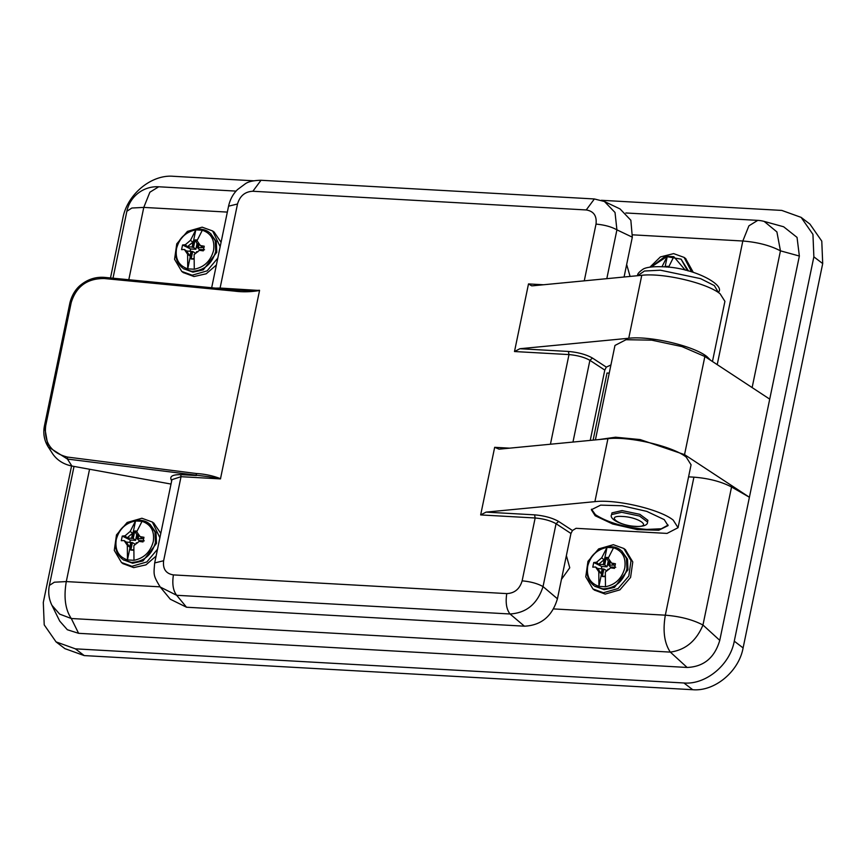 <?xml version="1.0" encoding="UTF-8"?>
<svg xmlns="http://www.w3.org/2000/svg" width="866" height="866" viewBox="0 0 866 866"><rect width="100%" height="100%" fill="white"/><g stroke="black" fill="none" stroke-linecap="round" stroke-linejoin="round"><path stroke-width="1.3" d="M78.6 633.317L71.293 618.508L59.646 614.113L51.917 605.291L59.722 621.095L67.342 629.734L78.6 633.317L687.128 667.459C703.777 666.766 714.656 657.738 719.765 640.364L799.361 256.033L797.045 237.392L783.633 226.762L764.18 221.415L776.899 231.915L780.45 250.837L799.361 256.033M688.578 476.852L693.915 477.155C708.724 478.335 721.27 481.615 731.553 486.984L749.404 497.257L684.541 454.618L640.201 439.582L615.553 437.211L598.85 439.571M601.426 200.295L781.782 210.416L801.115 217.366L812.947 234.383L813.867 256.845L734.271 641.176C730.027 664.817 705.833 684.898 683.913 682.982L75.385 648.84L56.052 641.89L44.22 624.873L43.3 602.422L71.553 465.973M110.48 278.018L122.896 218.08C127.14 194.439 151.334 174.358 173.254 176.285L253.684 180.799M75.385 648.84L84.218 655.584L692.746 689.715L683.913 682.982M734.271 641.176L743.104 647.92C738.86 671.561 714.677 691.642 692.746 689.715M743.104 647.92L822.7 263.578L813.867 256.845M801.115 217.366L809.948 224.11L821.78 241.127L822.7 263.578M84.218 655.584L64.885 648.634L56.052 641.89M685.612 258.544L693.276 272.346M625.339 549.629L632.775 561.937L630.578 577.427L619.894 589.865L605.182 594.076L594.422 590.082M626.659 264.509L630.091 276.427M566.375 555.593L569.752 567.793L561.46 579.354M649.901 267.172L660.39 256.931L673.64 253.619L684.108 257.397L691.588 271.837M613.366 544.692L623.823 548.481L631.011 560.594L628.803 576.085L618.129 588.512L603.418 592.734L592.95 588.956L585.762 576.832L587.971 561.341L598.644 548.914L613.366 544.692M595.407 439.906L614.968 345.447L626.031 339.71L651.719 340.154L681.943 346.595L704.859 356.511L769.722 399.139M593.113 440.123L607.012 373.03L609.231 373.127M156.096 556.08L145.943 564.87L133.7 567.631L122.94 563.636M153.856 523.183L160.805 533.369M216.381 265.007L206.216 273.786L193.984 276.546L183.224 272.552M214.14 232.099L221.079 242.285M688.481 270.971L681.087 259.172L687.507 270.722M621.636 550.884L627.504 559.122L627.969 569.817L614.481 587.386L604.132 589.681L594.661 586.185M157.525 549.196L146.852 561.937L131.935 566.288L121.467 562.51L114.28 550.386L116.488 534.896L127.161 522.469L141.883 518.247L152.34 522.036L159.885 537.786M217.799 258.111L207.126 270.852L192.209 275.204L181.752 271.426L174.564 259.302L176.772 243.811L187.446 231.384L202.157 227.173L212.625 230.951L220.17 246.702M150.154 524.439L156.021 532.677L156.486 543.372L142.998 560.941L132.65 563.236L123.178 559.739M210.438 233.355L216.305 241.603L216.771 252.287L203.283 269.856L192.934 272.151L183.462 268.655M665.088 266.923L667.285 256.314L673.813 256.682L668.541 267.248M595.559 567.003L597.702 568.497L602.541 568.962L598.936 586.379C590.006 583.273 586.271 576.496 587.733 566.039C590.59 555.658 597.01 549.445 607.012 547.399L613.539 547.767L608.203 558.234L611.591 563.084L615.434 563.734L614.481 568.377L610.606 567.847L605.334 572.101L605.464 586.747L598.936 586.379L598.796 571.744L595.559 567.003L592.777 567.165L593.74 562.521L596.555 562.24L601.675 557.866L607.012 547.399L603.396 564.816L604.089 559.707L601.675 557.866M668.725 266.457L666.56 266.338L666.409 267.031M661.949 266.782L667.285 256.314L651.286 266.988M611.591 563.084L614.124 565.152L608.603 565.108L609.599 560.291M608.441 557.542L606.276 557.423L604.728 564.892L603.396 564.816M607.553 570.196L607.748 569.254L609.069 569.33M602.541 568.962L603.873 569.038L602.325 576.507L605.042 576.659M124.087 540.557L126.219 542.051L131.058 542.517L127.454 559.934C118.523 556.827 114.788 550.051 116.25 539.594C119.107 529.213 125.527 522.999 135.529 520.953L142.056 521.321L136.72 531.789L140.108 536.639L143.951 537.288L142.998 541.932L139.123 541.402L133.851 545.656L133.981 560.302L127.454 559.934L127.324 545.288L124.087 540.557L121.294 540.709L122.258 536.076L125.072 535.794L130.192 531.421L135.529 520.953L131.924 538.371L127.096 537.84L125.072 535.794M184.361 249.473L186.504 250.967L191.343 251.432L187.738 268.85C178.807 265.743 175.073 258.966 176.534 248.51C179.392 238.128 185.811 231.915 195.803 229.869L202.33 230.237L197.004 240.705L200.392 245.554L204.235 246.215L203.272 250.848L199.407 250.317L194.125 254.582L194.265 269.218L187.738 268.85L187.597 254.214L184.361 249.473L181.579 249.635L182.542 244.991L185.346 244.71L190.477 240.337L195.803 229.869L192.198 247.286L192.891 242.177L190.477 240.337M666.56 266.338L666.95 267.085M608.603 565.108L610.465 566.992L615.726 567.284M610.346 561.352L609.61 564.903M606.276 557.423L608.235 561.168L609.404 561.233M593.74 562.521L601.794 566.505L607.066 566.797L604.728 564.892M603.082 564.535L598.579 564.286L596.555 562.24M607.066 566.797L608.235 561.168M604.089 559.707L598.579 564.286M601.34 568.702L601.794 566.505M603.873 569.038L606.308 570.434L606.113 571.408M597.702 568.497L601.21 573.584L598.796 571.744M601.21 573.584L602.216 568.756M605.139 576.074L602.325 576.507M140.108 536.639L142.641 538.706L137.12 538.663L138.116 533.846M136.958 531.096L134.793 530.977L133.245 538.446L131.924 538.371M136.07 543.751L136.265 542.809L137.586 542.885M131.058 542.517L132.39 542.592L130.842 550.062L133.559 550.213M200.392 245.554L202.925 247.622L197.405 247.579L198.401 242.761M197.242 240.012L195.077 239.893L193.529 247.362L192.198 247.286M196.344 252.666L196.539 251.725L197.87 251.8M191.343 251.432L192.674 251.508L191.126 258.977L193.832 259.129M130.192 531.421L132.606 533.261L127.096 537.84M122.258 536.076L130.322 540.059L135.583 540.352L133.245 538.446M129.857 542.257L130.322 540.059M131.61 538.089L132.606 533.261M137.12 538.663L138.982 540.546L144.254 540.839M138.863 534.907L138.138 538.457M134.793 530.977L136.752 534.723L137.921 534.787M135.583 540.352L136.752 534.723M132.39 542.592L134.825 543.989L134.631 544.963M126.219 542.051L129.738 547.139L127.324 545.288M129.738 547.139L130.734 542.311M133.667 549.629L130.842 550.062M197.405 247.579L199.267 249.462L204.528 249.754M199.148 243.833L198.411 247.373M195.077 239.893L197.026 243.638L198.206 243.703M182.542 244.991L190.596 248.975L195.868 249.267L193.529 247.362M191.884 247.005L187.37 246.756L185.346 244.71M195.868 249.267L197.026 243.638M192.891 242.177L187.37 246.756M190.141 251.172L190.596 248.975M192.674 251.508L195.11 252.915L194.904 253.879M186.504 250.967L190.011 256.055L187.597 254.214M190.011 256.055L191.007 251.227M193.941 258.544L191.126 258.977M584.269 280.844L596.014 224.11C604.511 224.879 611.483 226.795 616.917 229.847L615.022 212.473L604.446 201.518L620.056 208.944L630.849 220.245L632.321 237.176L624.072 277.012M572.967 442.061L589.898 360.321L592.452 358.048L606.308 367.119L604.793 370.085L590.233 440.404M557.433 598.774L543.036 586.585C537.602 583.532 530.631 581.616 522.133 580.848L535.156 517.987L534.582 514.848C544.357 515.714 552.378 517.911 558.613 521.44L572.469 530.512L570.954 533.478L557.433 598.774C552.205 616.267 541.207 625.404 524.417 626.183L186.526 607.228L170.299 599.218L160.253 587.051C152.925 575.1 153.737 574.613 154.678 562.932L163.631 560.746L181.037 476.69L171.923 479.677L154.678 562.932M606.308 367.119L610.92 364.976M186.526 607.228L176.664 595.288L160.253 587.051M572.469 530.512L576.052 528.314L667.047 533.413L678.046 527.697L673.228 520.13C660.228 509.392 616.44 499.065 594.899 501.652L607.932 438.694L499.097 449.173L494.67 447.321L480.662 514.924L535.156 517.987C543.653 518.756 550.624 520.661 556.059 523.714L543.036 586.585C537.483 603.84 526.474 612.976 510.02 613.983L524.417 626.183M594.379 198.964L586.228 209.951L252.861 191.256L261.012 180.269L594.379 198.964L604.446 201.507M211.629 287.945L228.559 206.184L237.501 204.008C239.936 195.868 245.056 191.613 252.861 191.256M237.501 204.008L220.094 288.053L214.227 288.172M219.13 289.114L220.094 288.053L259.551 290.489L220.462 478.898L208.674 476.733L67.451 459.067L48.139 446.78L52.858 454.109C57.34 460.366 63.683 464.338 71.9 466.038L171.013 484.062M173.416 574.905L506.772 593.6C505.387 602.574 506.469 609.372 510.02 613.983L176.664 595.288C173.113 590.666 172.031 583.868 173.416 574.905C165.936 573.682 162.667 568.962 163.631 560.746M712.458 361.501L724.918 301.346L720.101 293.78C707.1 283.041 663.324 272.714 641.771 275.301L532.936 285.78L531.605 285.812L528.498 283.929L543.48 284.762M641.771 275.301L628.738 338.26C650.279 335.672 694.067 345.999 707.067 356.727L710.791 360.408M628.738 338.26L519.903 348.727L514.501 351.531L528.498 283.929M48.139 446.78L44.426 425.92L69.908 302.862L71.185 302.678C76.219 286.354 87.293 278.311 104.429 278.549L234.036 291.063C242.458 292.188 250.967 291.994 259.551 290.489M607.932 438.694C629.485 436.107 673.261 446.434 686.262 457.172L691.068 464.815M664.233 519.622L668.054 525.63L658.745 530.241L637.3 529.613L612.684 524.006L595.18 515.746L591.359 509.738L600.668 505.127L622.124 505.755L646.729 511.362L664.233 519.622M594.899 501.652L486.064 512.12L480.662 514.924M259.519 290.272L249.787 290.705L234.827 289.991L104.981 277.423L234.827 289.991L234.036 291.063M220.581 478.692C212.917 475.737 204.809 474.005 196.257 473.507L196.398 475.531L180.702 474.644L181.037 476.69L220.462 478.898M196.257 473.507L67.461 457.064C51.126 452.972 43.874 442.526 45.703 425.726L71.185 302.678M591.521 509.219L595.407 514.664C607.672 522.566 624.787 527.491 646.75 529.429L661.343 528.769L668.119 525.067M622.048 510.583L611.97 512.878L611.612 514.588L621.701 512.293L639.541 516.039L647.541 522.025L647.898 520.314L639.887 514.339L622.048 510.583M731.553 486.984L702.965 625.014L719.765 640.364M693.915 477.155L665.326 615.185C680.146 616.375 692.692 619.655 702.965 625.014C696.307 640.97 685.428 649.998 670.327 652.109L687.128 667.459M717.221 364.629L742.822 241.008C757.631 242.199 770.177 245.468 780.45 250.837L752.132 387.578M160.091 586.845L66.292 581.584C63.619 597.291 65.286 609.588 71.293 618.508L670.327 652.109C664.33 643.189 662.663 630.892 665.326 615.185L553.569 608.917M764.18 221.415A30.765 30.765 0 0 0 757.761 220.375L748.917 225.82L742.822 241.008L632.71 234.838M126.869 211.25L131.859 208.024L143.778 207.407L149.872 192.22L158.716 186.775A30.765 30.765 0 0 0 126.869 211.25L112.981 278.289M128.753 279.945L143.778 207.407L227.336 212.094M89.555 469.242L66.292 581.584L54.374 582.201L49.373 585.427A30.765 30.765 0 0 0 51.917 605.291M704.859 356.511L684.541 454.618M621.864 551.057L626.454 558.332L626.919 569.016C623.119 581.671 615.152 588.295 602.996 588.869L594.91 586.379M673.813 256.682L685.298 270.17M613.539 547.767C622.47 550.873 626.205 557.65 624.743 568.107C621.885 578.488 615.455 584.702 605.464 586.747M122.387 559.122C116.661 554.37 114.518 547.951 115.947 539.864C118.48 524.46 138.398 514.62 149.331 523.811L154.971 531.886L155.436 542.571C151.647 555.225 143.669 561.85 131.513 562.424L123.437 559.934M210.665 233.528L215.255 240.813L215.721 251.486C211.921 264.152 203.954 270.766 191.797 271.339L183.711 268.85M142.056 521.321C150.987 524.428 154.722 531.204 153.26 541.661C150.403 552.043 143.983 558.256 133.981 560.302M202.33 230.237C211.261 233.344 214.995 240.12 213.534 250.588C210.687 260.969 204.257 267.172 194.265 269.218M606.806 278.668L616.917 229.847L632.321 237.176M558.613 521.44L556.059 523.714L570.954 533.478M550.43 444.236L568.994 354.584C577.492 355.352 584.463 357.268 589.898 360.321L604.793 370.085M596.014 224.11C596.966 215.894 593.708 211.174 586.228 209.951M522.133 580.848C519.697 588.988 514.577 593.242 506.772 593.6M514.501 351.531L568.994 354.584L568.41 351.455C578.196 352.321 586.206 354.519 592.452 358.048M519.903 348.727L568.41 351.455M494.67 447.321L509.641 448.155M171.62 480.533C169.184 476.538 172.215 474.579 180.702 474.644M67.461 457.064L67.451 459.067L71.9 466.038M486.064 512.12L534.582 514.848M718.488 292.632L714.374 285.618L700.572 278.635L660.422 270.203L644.423 271.026L637.647 275.702M105.057 277.466L104.429 278.549M44.48 426.061L45.703 425.726M622.47 516.472C639.195 517.132 652.932 527.611 635.406 526.344C618.681 525.684 604.944 515.216 622.47 516.472M757.761 220.375L625.858 212.971M236.093 191.105L158.716 186.775M74.021 466.417L49.373 585.427M685.872 258.739L684.108 257.397M623.823 548.481L625.598 549.823M592.95 588.956L594.715 590.298M152.351 522.036L154.116 523.378M121.467 562.51L123.232 563.853M212.625 230.951L214.389 232.294M181.752 271.426L183.516 272.768M681.087 259.172L665.25 256.347L651.059 267.009M620.814 550.256C609.88 541.066 589.962 550.906 587.429 566.31C586.001 574.396 588.144 580.815 593.86 585.578M149.331 523.811L150.381 524.612M209.604 232.727C198.682 223.536 178.764 233.376 176.231 248.78C174.802 256.866 176.945 263.286 182.661 268.049M228.559 206.184C230.075 199.44 233.073 193.897 237.555 189.546L245.251 183.83C248.271 181.622 253.532 180.431 261.012 180.269M691.079 464.739L678.067 527.6M239.936 290.316L234.718 289.948M69.908 302.862C72.831 291.366 79.163 286.181 81.068 284.719C88.213 279.079 96.18 276.644 104.981 277.423M48.128 446.769C44.198 440.426 42.954 433.476 44.426 425.92M718.596 292.102C725.437 284.773 692.832 267.323 662.891 266.782C649.37 266.241 644.867 268.189 643.395 268.947C639.119 271.924 637.224 274.067 637.712 275.356M611.612 514.588C608.711 518.951 621.29 525.543 635.861 526.528C643.871 526.528 647.768 525.034 647.541 522.025"/></g></svg>
